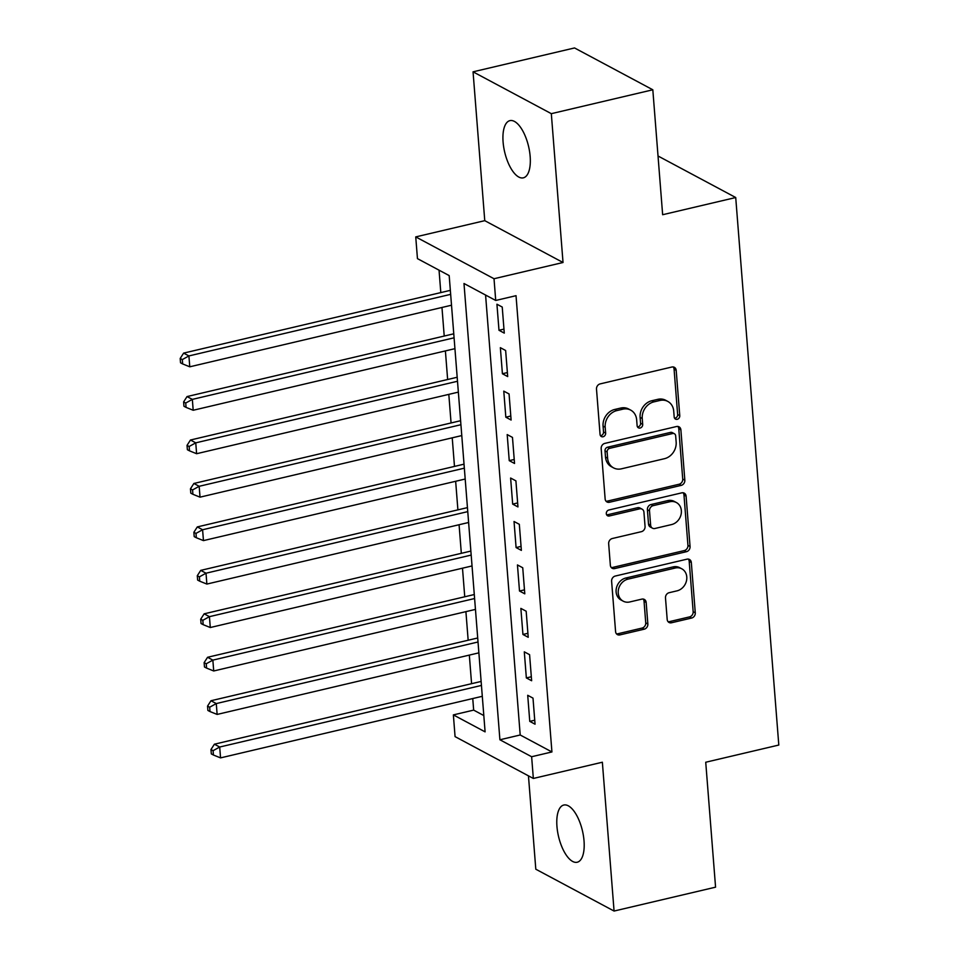 <?xml version="1.0" encoding="UTF-8"?>
<svg xmlns="http://www.w3.org/2000/svg" width="959" height="959" viewBox="0 0 959 959"><rect width="100%" height="100%" fill="white"/><g stroke="black" fill="none" stroke-linecap="round" stroke-linejoin="round"><path stroke-width="1.44" d="M677.21 419.311A3.153 2.685 118.1 0 0 679.763 415.667L676.191 370.354A4.507 3.836 118.1 0 0 674.333 367.309A4.507 3.836 118.1 0 0 671.875 367.021L600.142 383.9A4.507 3.836 118.1 0 0 596.498 389.102L600.058 434.415A3.153 2.685 118.1 0 0 605.644 433.108L605.177 427.246A14.421 12.299 118.1 0 1 616.853 410.596L622.835 409.181A14.421 12.299 118.1 0 1 630.71 410.116A14.421 12.299 118.1 0 1 636.656 419.838L637.124 425.7A3.153 2.685 118.1 0 0 642.698 424.381L642.242 418.52A14.421 12.299 118.1 0 1 653.918 401.869L659.9 400.466A14.421 12.299 118.1 0 1 667.764 401.401A14.421 12.299 118.1 0 1 673.721 411.111L674.189 416.985A3.153 2.685 118.1 0 0 677.21 419.311M674.585 418.244A3.153 2.685 118.1 0 0 677.641 414.54L674.081 369.215A4.507 3.836 118.1 0 0 673.17 366.949M600.466 435.686A3.153 2.685 118.1 0 0 603.523 431.97L603.067 426.108L605.177 427.246M637.519 426.971A3.153 2.685 118.1 0 0 640.588 423.255L640.121 417.393L642.242 418.52M584.031 840.875A29.381 12.275 -103.2 0 0 563.76 805.045A29.381 12.275 -103.2 0 0 556.951 826.406A29.381 12.275 -103.2 0 0 577.222 862.237A29.381 12.275 -103.2 0 0 584.031 840.875M530.159 156.473A29.381 12.275 -103.2 0 0 509.9 120.642A29.381 12.275 -103.2 0 0 503.091 142.004A29.381 12.275 -103.2 0 0 523.35 177.835A29.381 12.275 -103.2 0 0 530.159 156.473M667.188 619.442A4.507 3.836 118.1 0 0 669.046 622.475A4.507 3.836 118.1 0 0 671.504 622.763L691.631 618.04A4.507 3.836 118.1 0 0 695.275 612.825L691.319 562.501A4.507 3.836 118.1 0 0 689.461 559.469A4.507 3.836 118.1 0 0 686.992 559.169L615.27 576.047A4.507 3.836 118.1 0 0 611.614 581.25L615.582 631.585A4.507 3.836 118.1 0 0 617.44 634.618A4.507 3.836 118.1 0 0 619.898 634.906L644.208 629.188A4.507 3.836 118.1 0 0 647.852 623.985L646.162 602.444A4.507 3.836 118.1 0 0 644.304 599.411A4.507 3.836 118.1 0 0 641.847 599.123L629.787 601.952A12.059 10.273 118.1 0 1 623.206 601.173A12.059 10.273 118.1 0 1 618.495 589.317A12.059 10.273 118.1 0 1 627.989 579.14L675.208 568.028A12.059 10.273 118.1 0 1 681.789 568.807A12.059 10.273 118.1 0 1 686.512 580.663A12.059 10.273 118.1 0 1 677.006 590.852L669.142 592.698A4.507 3.836 118.1 0 0 665.486 597.901L667.188 619.442M531.634 756.735L533.336 778.456L455.069 736.62L453.367 714.899L485.098 731.861L449.184 275.593L417.453 258.63L415.738 236.897L494.017 278.733L495.719 300.467L463.988 283.504L499.903 739.773L531.634 756.735L551.928 751.952L516.026 295.684L495.719 300.467M652.815 89.786L551.317 113.665L473.051 71.829L574.537 47.95L652.815 89.786L662.645 214.72L735.721 197.53L778.804 745.047L705.728 762.237L715.57 887.171L614.072 911.05L602.36 762.225L533.336 778.456M473.051 71.829L484.763 220.666L563.029 262.502L551.317 113.665M563.029 262.502L494.017 278.733M681.19 485.386A4.507 3.836 118.1 0 0 684.834 480.183L680.878 429.848A4.507 3.836 118.1 0 0 679.02 426.815A4.507 3.836 118.1 0 0 676.563 426.515L604.829 443.394A4.507 3.836 118.1 0 0 601.173 448.596L605.141 498.932A4.507 3.836 118.1 0 0 606.999 501.965A4.507 3.836 118.1 0 0 609.456 502.264L681.19 485.386L679.08 484.247A4.507 3.836 118.1 0 0 682.724 479.044L678.768 428.721A4.507 3.836 118.1 0 0 677.857 426.443M686.093 496.175L690.06 546.51A4.507 3.836 118.1 0 1 686.404 551.713L614.683 568.579A4.507 3.836 118.1 0 1 612.226 568.291A4.507 3.836 118.1 0 1 610.356 565.259L608.665 543.717A4.507 3.836 118.1 0 1 612.31 538.514L641.403 531.67A4.507 3.836 118.1 0 0 645.059 526.467L643.933 512.178A4.507 3.836 118.1 0 0 642.062 509.145A4.507 3.836 118.1 0 0 639.605 508.845L609.325 515.978A3.153 2.685 118.1 0 1 608.857 510.008L681.777 492.842A4.507 3.836 118.1 0 1 684.235 493.142A4.507 3.836 118.1 0 1 686.093 496.175L683.983 495.048L687.939 545.371L690.06 546.51M528.457 775.843L535.805 869.214L614.072 911.05M504.278 333.121L502.228 307.048L496.93 304.219L498.992 330.292L504.278 333.121M507.695 376.575L505.645 350.503L500.358 347.673L502.408 373.746L507.695 376.575M511.111 420.03L509.061 393.957L503.775 391.128L505.825 417.201L511.111 420.03M514.539 463.473L512.478 437.412L507.191 434.583L509.241 460.656L514.539 463.473M517.956 506.927L515.906 480.855L510.62 478.038L512.669 504.11L517.956 506.927M521.372 550.382L519.322 524.309L514.036 521.492L516.086 547.565L521.372 550.382M524.789 593.837L522.739 567.764L517.452 564.947L519.502 591.02L524.789 593.837M528.217 637.291L526.167 611.219L520.869 608.402L522.931 634.462L528.217 637.291M531.634 680.746L529.584 654.673L524.297 651.844L526.347 677.917L531.634 680.746M485.578 295.036L520.198 734.99L551.928 751.952M527.714 695.299L529.764 721.372L535.05 724.201L533 698.128L527.714 695.299M439.042 270.162L440.804 292.603M441.967 307.455L444.221 336.058M445.396 350.91L447.637 379.512M448.812 394.365L451.066 422.967M452.228 437.819L454.482 466.422M455.657 481.274L457.899 509.876M459.073 524.729L461.327 553.319M462.49 568.184L464.743 596.774M465.906 611.638L468.16 640.228M469.335 655.093L471.576 683.683M472.751 698.548L473.662 710.116L483.804 715.546M735.721 197.53L658.018 155.993M473.662 710.116L453.367 714.899M484.763 220.666L415.738 236.897M520.198 734.99L499.903 739.773M498.992 330.292L503.954 329.117M502.408 373.746L507.383 372.572M505.825 417.201L510.799 416.026M509.241 460.656L514.216 459.481M512.669 504.11L517.644 502.936M516.086 547.565L521.061 546.39M519.502 591.02L524.477 589.845M522.931 634.462L527.906 633.3M526.347 677.917L531.322 676.754M529.764 721.372L534.738 720.209M667.764 401.401L665.654 400.263A14.421 12.299 118.1 0 0 657.778 399.34L659.9 400.466M640.121 417.393A14.421 12.299 118.1 0 1 651.808 400.742L657.778 399.34M630.71 410.116L628.589 408.99A14.421 12.299 118.1 0 0 620.725 408.054L622.835 409.181M603.067 426.108A14.421 12.299 118.1 0 1 614.743 409.457L620.725 408.054M606.052 501.209A4.507 3.836 118.1 0 0 607.347 501.125L679.08 484.247M675.663 435.854A3.153 2.685 118.1 0 0 672.643 433.528L609.684 448.332A3.153 2.685 118.1 0 0 607.131 451.977L607.61 458.162A14.421 12.299 118.1 0 0 613.568 467.884A14.421 12.299 118.1 0 0 621.444 468.819L664.479 458.69A14.421 12.299 118.1 0 0 676.155 442.039L675.663 435.854M674.369 433.732L672.247 432.593A3.153 2.685 118.1 0 0 670.533 432.389L672.643 433.528M613.568 467.884L611.458 466.745A14.421 12.299 118.1 0 1 605.501 457.035L605.009 450.85A3.153 2.685 118.1 0 1 607.562 447.206L670.533 432.389M611.267 567.524A4.507 3.836 118.1 0 0 612.561 567.452L684.294 550.574A4.507 3.836 118.1 0 0 687.939 545.371M642.062 509.145L639.953 508.006A4.507 3.836 118.1 0 0 637.495 507.719L607.203 514.851L609.325 515.978M671.588 524.573A12.059 10.273 118.1 0 0 681.094 514.396A12.059 10.273 118.1 0 0 676.371 502.528A12.059 10.273 118.1 0 0 669.79 501.749L653.163 505.657A4.507 3.836 118.1 0 0 649.507 510.871L650.634 525.16A4.507 3.836 118.1 0 0 652.492 528.193A4.507 3.836 118.1 0 0 654.949 528.481L671.588 524.573M676.371 502.528L674.261 501.401A12.059 10.273 118.1 0 0 667.68 500.622L669.79 501.749M652.492 528.193L650.382 527.054A4.507 3.836 118.1 0 1 648.512 524.022L647.397 509.732A4.507 3.836 118.1 0 1 651.041 504.53L667.68 500.622M683.983 495.048A4.507 3.836 118.1 0 0 683.072 492.77M681.789 568.807L679.679 567.68A12.059 10.273 118.1 0 0 673.098 566.901L675.208 568.028M623.206 601.173L621.096 600.046A12.059 10.273 118.1 0 1 616.373 588.191A12.059 10.273 118.1 0 1 625.879 578.001L673.098 566.901M616.493 633.851A4.507 3.836 118.1 0 0 617.788 633.779L642.098 628.061A4.507 3.836 118.1 0 0 645.743 622.859L644.052 601.317A4.507 3.836 118.1 0 0 643.141 599.039M668.099 621.708A4.507 3.836 118.1 0 0 669.394 621.636L689.509 616.901A4.507 3.836 118.1 0 0 693.165 611.698L689.197 561.375A4.507 3.836 118.1 0 0 688.298 559.097M450.346 290.349L183.625 353.116L188.911 355.933L189.774 366.806L451.521 305.214M450.658 294.353L188.911 355.933L182.306 359.589L180.196 358.462L180.532 362.802L182.654 363.941L182.306 359.589M189.774 366.806L182.654 363.941M180.196 358.462L183.625 353.116M453.763 333.804L187.041 396.57L192.339 399.388L193.191 410.26L454.938 348.668M454.087 337.808L192.339 399.388L185.722 403.044L183.613 401.917L183.948 406.256L186.07 407.395L185.722 403.044M193.191 410.26L186.07 407.395M183.613 401.917L187.041 396.57M457.191 377.259L190.469 440.013L195.756 442.842L196.607 453.715L458.354 392.123M457.503 381.262L195.756 442.842L189.151 446.498L187.029 445.372L187.377 449.711L189.486 450.838L189.151 446.498M196.607 453.715L189.486 450.838M187.029 445.372L190.469 440.013M460.608 420.713L193.886 483.468L199.172 486.297L200.023 497.158L461.77 435.578M460.919 424.717L199.172 486.297L192.567 489.953L190.445 488.826L190.793 493.166L192.903 494.293L192.567 489.953M200.023 497.158L192.903 494.293M190.445 488.826L193.886 483.468M464.024 464.168L197.302 526.923L202.589 529.752L203.452 540.612L465.199 479.032M464.336 468.172L202.589 529.752L195.984 533.408L193.874 532.281L194.209 536.62L196.331 537.747L195.984 533.408M203.452 540.612L196.331 537.747M193.874 532.281L197.302 526.923M467.441 507.623L200.731 570.377L206.017 573.206L206.868 584.067L468.615 522.487M467.764 511.627L206.017 573.206L199.4 576.862L197.29 575.736L197.638 580.075L199.748 581.202L199.4 576.862M206.868 584.067L199.748 581.202M197.29 575.736L200.731 570.377M470.869 551.077L204.147 613.832L209.434 616.661L210.285 627.522L472.032 565.942M471.181 555.081L209.434 616.661L202.828 620.317L200.707 619.178L201.054 623.53L203.164 624.657L202.828 620.317M210.285 627.522L203.164 624.657M200.707 619.178L204.147 613.832M474.285 594.532L207.564 657.287L212.85 660.116L213.713 670.976L475.46 609.397M474.597 598.536L212.85 660.116L206.245 663.772L204.135 662.633L204.471 666.984L206.593 668.111L206.245 663.772M213.713 670.976L206.593 668.111M204.135 662.633L207.564 657.287M477.702 637.987L210.98 700.741L216.278 703.57L217.13 714.431L478.877 652.851M478.026 641.991L216.278 703.57L209.661 707.227L207.552 706.088L207.887 710.439L210.009 711.566L209.661 707.227M217.13 714.431L210.009 711.566M207.552 706.088L210.98 700.741M481.13 681.441L214.408 744.196L219.695 747.025L220.546 757.886L482.293 696.306M481.442 685.433L219.695 747.025L213.09 750.681L210.968 749.542L211.316 753.894L213.425 755.021L213.09 750.681M220.546 757.886L213.425 755.021M210.968 749.542L214.408 744.196M677.641 414.54L679.763 415.667M603.523 431.97L605.644 433.108M640.588 423.255L642.698 424.381M651.808 400.742L653.918 401.869M614.743 409.457L616.853 410.596M674.081 369.215L676.191 370.354M607.347 501.125L609.456 502.264M678.768 428.721L680.878 429.848M682.724 479.044L684.834 480.183M607.562 447.206L609.684 448.332M605.009 450.85L607.131 451.977M605.501 457.035L607.61 458.162M684.294 550.574L686.404 551.713M612.561 567.452L614.683 568.579M637.495 507.719L639.605 508.845M651.041 504.53L653.163 505.657M647.397 509.732L649.507 510.871M648.512 524.022L650.634 525.16M625.879 578.001L627.989 579.14M644.052 601.317L646.162 602.444M645.743 622.859L647.852 623.985M642.098 628.061L644.208 629.188M617.788 633.779L619.898 634.906M689.197 561.375L691.319 562.501M693.165 611.698L695.275 612.825M689.509 616.901L691.631 618.04M669.394 621.636L671.504 622.763"/></g></svg>
